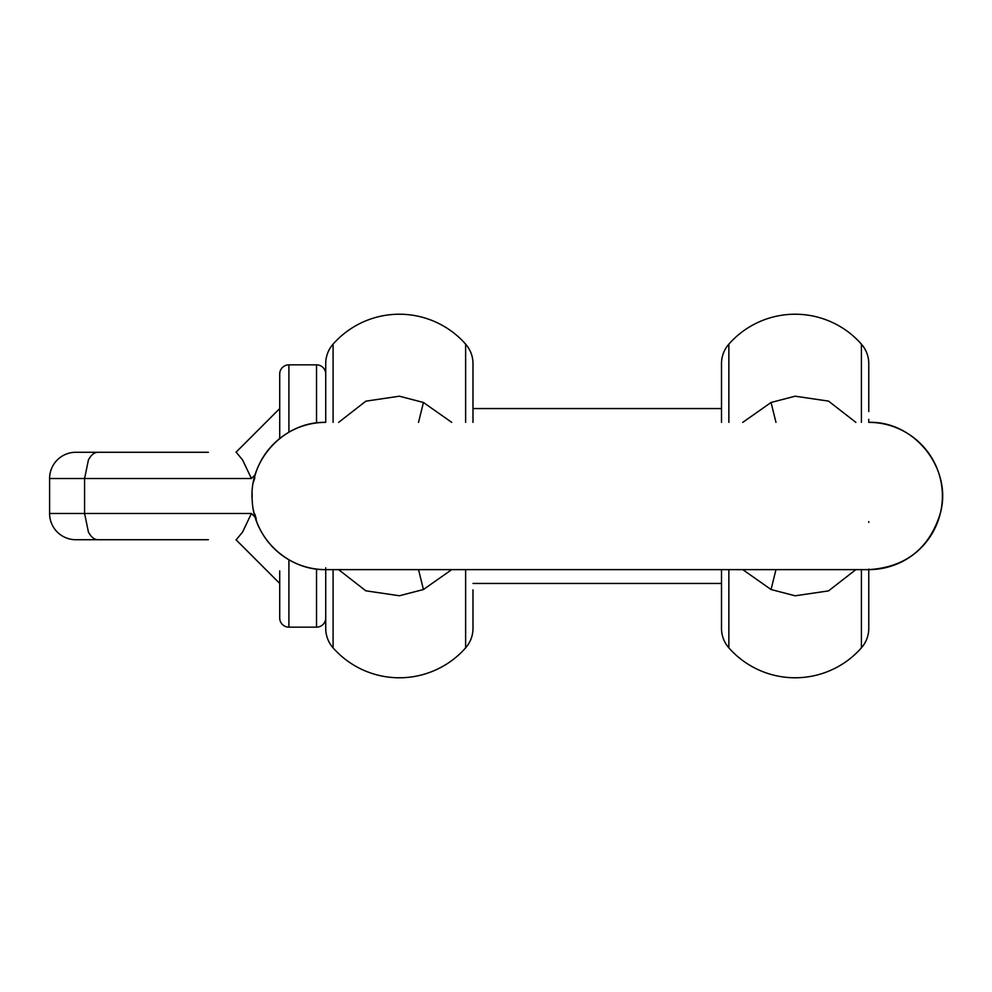 <?xml version="1.0" encoding="UTF-8"?>
<svg xmlns="http://www.w3.org/2000/svg" width="992" height="992" viewBox="0 0 992 992"><rect width="100%" height="100%" fill="white"/><g stroke="black" fill="none" stroke-linecap="round" stroke-linejoin="round"><path stroke-width="1.49" d="M721.506 422.369L721.506 363.618A29.45 29.45 0 0 1 728.86 344.137A88.362 88.362 0 0 1 861.403 344.137A29.45 29.45 0 0 1 868.769 363.618L868.769 411.568M868.769 569.073L868.769 628.382A29.45 29.45 0 0 1 861.403 647.863A88.362 88.362 0 0 1 728.86 647.863A29.45 29.45 0 0 1 721.506 628.382L721.506 569.631M868.769 522.4L868.769 521.643M855.873 422.369L828.543 401.128L795.138 396.192L771.057 402.479L742.76 422.369M742.76 569.631L771.057 589.521L795.138 595.795L828.518 590.885L855.86 569.631M771.057 402.479L775.967 422.369M771.057 589.521L775.967 569.631M254.857 477.871L253.394 482.199A73.631 73.631 0 0 1 325.723 422.369C284.543 421.191 248.31 459.966 252.253 500.972C253.927 538.482 288.188 570.499 325.723 569.631L868.769 569.631A73.631 73.631 0 0 0 942.4 496A73.631 73.631 0 0 0 868.769 422.369L868.769 419.318M868.756 422.369L868.769 422.369C914.5 420.769 952.469 468.695 940.441 512.852C929.653 548.316 905.77 567.25 868.769 569.631L325.723 569.631A73.631 73.631 0 0 1 253.394 509.801M252.129 493.557L252.129 498.443M254.857 514.129L256.271 519.014M338.644 422.369L365.862 401.165L399.354 396.205L423.435 402.479L418.525 422.369M418.525 569.631L423.435 589.521L399.354 595.758L365.8 590.81L338.619 569.631M423.435 402.479L451.732 422.369M472.986 422.369L472.986 363.618A29.45 29.45 0 0 0 465.632 344.137A88.362 88.362 0 0 0 333.089 344.137A29.45 29.45 0 0 0 325.723 363.618L325.723 422.369M472.986 589.88L472.986 628.382A29.45 29.45 0 0 1 465.632 647.863A88.362 88.362 0 0 1 333.089 647.863A29.45 29.45 0 0 1 325.723 628.382L325.723 567.796M423.435 589.521L451.732 569.631M472.986 363.618L472.986 402.12M98.233 539.722C94.463 539.76 91.19 537.205 88.412 532.034L84.58 513.484L49.6 513.484A26.226 26.226 0 0 0 75.826 539.722L208.37 539.722M113.906 539.722L112.592 539.722M235.984 539.722L279.707 583.445L279.707 570.908L279.707 583.445L235.984 539.722M127.918 539.722L118.73 539.722M203.372 539.722L130.349 539.722M99.696 539.722L97.898 539.722M208.37 452.278L98.233 452.278C94.476 452.228 91.202 454.795 88.412 459.966L84.58 478.516L84.58 513.484L251.422 513.484L242.594 532.034L236.27 539.722M164.647 452.278L120.937 452.278L164.647 452.278M325.723 617.954A9.201 9.201 0 0 1 316.522 627.155L288.908 627.155A9.201 9.201 0 0 1 279.707 617.954L279.707 570.908M316.522 422.939L316.522 364.845L288.908 364.845A9.201 9.201 0 0 0 279.707 374.046L279.707 438.526M49.6 513.484L49.6 478.516A26.226 26.226 0 0 1 75.826 452.278L120.937 452.278M235.984 452.278L279.707 408.555L235.984 452.278M98.233 452.278C94.476 452.228 91.202 454.795 88.412 459.966M49.6 478.516L251.422 478.516L242.594 459.966L236.27 452.278M316.522 364.845A9.201 9.201 0 0 1 325.723 374.046M472.986 408.555L721.506 408.555M472.986 583.445L721.506 583.445M728.86 422.369L728.86 344.137M728.86 647.863L728.86 569.631M861.403 647.863L861.403 569.631M861.403 422.369L861.403 344.137M465.632 422.369L465.632 344.137M333.089 422.369L333.089 344.137M333.089 647.863L333.089 569.631M465.632 647.863L465.632 569.631M255.242 517.316L251.422 513.484M251.422 478.516L255.242 474.684M288.908 364.845L288.908 432.227M288.908 559.773L288.908 627.155M316.522 627.155L316.522 569.061"/></g></svg>
